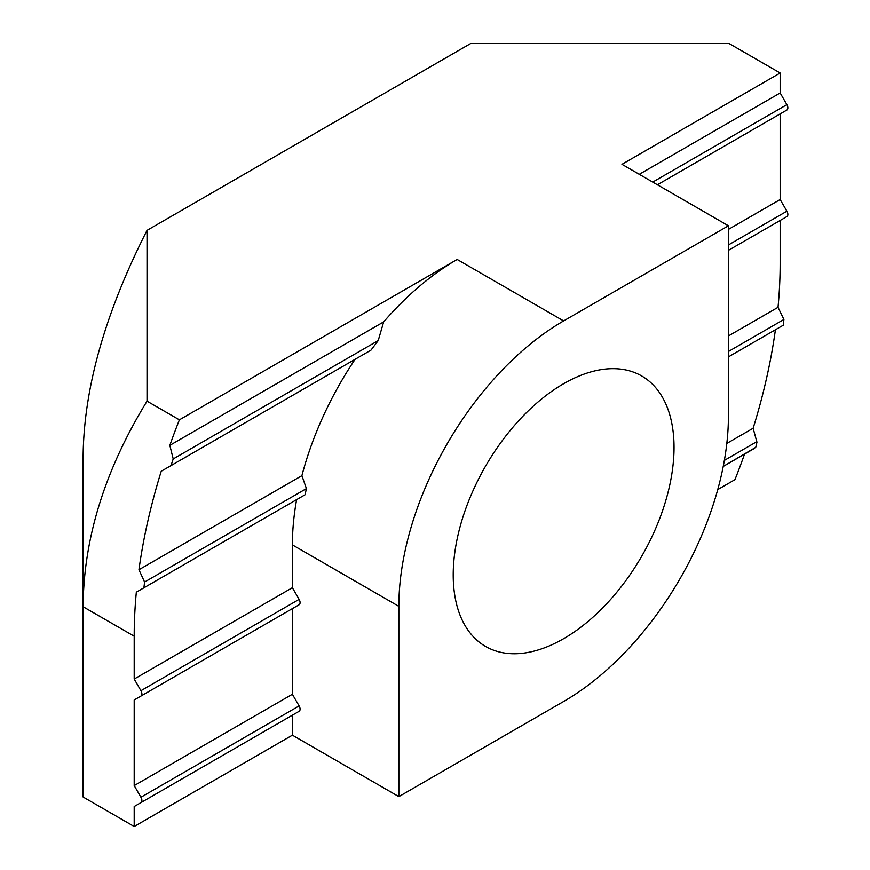 <?xml version="1.0" encoding="UTF-8"?>
<svg xmlns="http://www.w3.org/2000/svg" width="870" height="870" viewBox="0 0 870 870"><rect width="100%" height="100%" fill="white"/><g stroke="black" fill="none" stroke-linecap="round" stroke-linejoin="round"><path stroke-width="1.3" d="M453.216 574.95A156.143 90.143 -60 0 1 521.38 417.817A156.143 90.143 -60 0 1 641.701 375.981A156.143 90.143 -60 0 1 674.032 447.463A156.143 90.143 -60 0 1 605.879 604.596A156.143 90.143 -60 0 1 485.558 646.432A156.143 90.143 -60 0 1 453.216 574.95M728.418 335.961L778.019 307.317A456.772 263.719 120 0 0 780.162 263.273L780.162 220.458L728.418 250.332L786.893 216.576A4.665 2.686 -120 0 0 786.893 211.192L780.162 199.534L780.162 113.905L657.394 184.777L786.893 110.011A4.665 2.686 -120 0 0 786.893 104.639L780.162 92.97L780.162 72.993L621.963 164.321L728.418 225.787L563.629 320.921A233.04 134.545 120 0 0 398.841 606.346L292.385 544.881A233.04 134.545 -60 0 1 296.616 499.63L305.055 494.758L306.414 488.592L301.912 475.64A233.04 134.545 -60 0 1 355.09 359.31L370.99 350.131L378.211 340.583L383.67 321.878A233.04 134.545 -60 0 1 457.174 259.467L179.394 419.84A456.772 263.719 120 0 0 169.835 445.342L173.206 458.947L170.999 465.602L161.233 471.235A456.772 263.719 120 0 0 138.95 569.73L144.583 582.03L143.909 587.794L136.329 592.176A456.772 263.719 120 0 0 134.197 636.22L134.197 679.035L140.929 690.693L299.117 599.365L292.385 587.696L292.385 544.881M780.162 72.993L729.071 43.5L470.692 43.5L147.03 230.365L147.03 401.157C104.857 469.996 83.553 538.519 83.107 606.727L83.107 457.544C83.553 389.194 104.857 313.461 147.03 230.365M134.197 636.22L83.107 606.727L83.107 797.007L134.197 826.5L292.385 735.172L292.385 715.183L134.197 806.523L134.197 826.5M140.929 690.693A4.665 2.686 -120 0 1 140.929 696.076L134.197 699.958L134.197 785.588L140.929 797.246A4.665 2.686 -120 0 1 140.929 802.629L134.197 806.523M147.03 401.157L179.394 419.84M728.418 229.408L780.162 199.534M639.265 174.315L780.162 92.97M292.385 715.183L299.117 711.301A4.665 2.686 -120 0 0 299.117 705.918L292.385 694.26L292.385 608.63L134.197 699.958M140.929 802.629L299.117 711.301L140.929 802.629M134.197 785.588L292.385 694.26M292.385 608.63L299.117 604.737A4.665 2.686 -120 0 0 299.117 599.365M140.929 696.076L299.117 604.737L140.929 696.076M134.197 679.035L292.385 587.696M728.418 225.787L728.418 416.067A233.04 134.545 120 0 1 563.629 701.492L398.841 796.626L292.385 735.172M398.841 796.626L398.841 606.346M169.835 445.342L383.67 321.878M170.999 465.602L370.99 350.131M355.09 359.31L161.233 471.235M138.95 569.73L301.912 475.64M143.909 587.794L305.055 494.758M296.616 499.63L136.329 592.176M726.82 443.439L753.126 428.257A456.772 263.719 120 0 0 775.409 329.763L728.418 356.896L783.228 325.239L783.903 319.475L778.019 307.317M717.739 489.592L734.954 479.653A456.772 263.719 120 0 0 744.524 454.151L723.22 466.45L755.736 447.332L756.943 442.232L753.126 428.257M563.629 320.921L457.174 259.467M652.728 182.091L786.893 104.639M728.418 244.948L786.893 211.192M140.929 797.246L299.117 705.918M173.206 458.947L378.211 340.583M144.583 582.03L306.414 488.592M728.418 351.513L783.903 319.475M724.351 460.415L756.824 441.666M723.22 466.45L754.605 448.322"/></g></svg>
